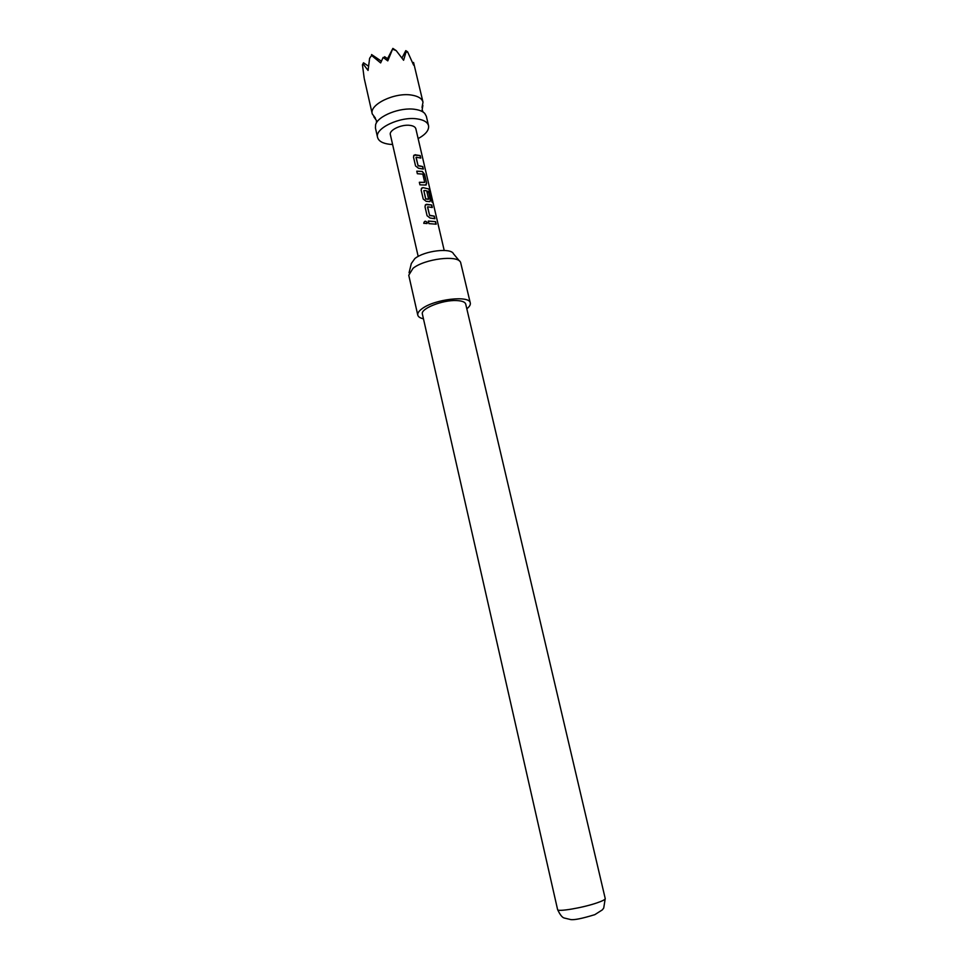 <?xml version="1.0" encoding="UTF-8"?>
<svg xmlns="http://www.w3.org/2000/svg" width="968" height="968" viewBox="0 0 968 968"><rect width="100%" height="100%" fill="white"/><g stroke="black" fill="none" stroke-linecap="round" stroke-linejoin="round"><path stroke-width="1.45" d="M427.106 223.378L427.118 222.628C425.533 220.728 424.42 220.946 423.778 223.269L427.021 223.572L427.154 222.507C425.545 220.619 424.407 220.837 423.754 223.16L423.815 223.39M418.128 138.606C425.726 134.443 429.199 130.123 428.534 125.646L426.319 116.233L424.807 113.486C422.847 111.405 419.604 110.037 415.078 109.372C400.425 106.928 377.52 115.991 375.584 124.848L375.439 127.982L377.568 137.42C378.633 141.086 382.541 143.361 389.33 144.256L392.609 144.498M363.532 64.481L363.496 62.775L362.443 64.795L363.532 64.481L368.07 70.434L369.619 58.286L371.591 55.454L380.642 62.92L383.146 57.415L387.781 60.875L392.875 48.4L396.214 50.639L403.596 60.258L405.943 52.308L407.601 51.836L413.614 65.122L413.566 62.46L423.004 102.172C422 98.542 418.249 96.195 411.751 95.118C394.859 92.081 369.038 104.532 372.244 113.885L375.439 118.181M422.024 107.424L423.004 102.172M428.534 125.646C427.554 122.15 423.815 119.899 417.305 118.919C400.401 116.112 374.422 128.381 377.568 137.42M409.053 272.782L411.327 263.514L414.885 258.541C424.335 250.748 451.088 247.506 453.472 253.785L459.57 261.118M470.291 302.984L460.599 262.352C457.816 254.729 424.686 258.795 413.034 268.305L408.75 275.239L417.777 315.108C417.389 313.172 418.866 311.006 422.193 308.611C434.68 299.1 469.843 295.095 470.291 302.984C470.654 304.738 469.492 306.674 466.818 308.804M557.592 909.569L422.387 314.104C420.245 308.719 442.63 299.777 456.642 300.564C462.063 300.818 465.076 301.992 465.717 304.097L605.23 898.582L603.729 908.02L602.338 909.872L594.836 914.651C582.034 918.571 573.939 920.193 570.563 919.539L564.078 917.979C562.106 917.398 559.94 914.591 557.592 909.569C557.157 912.159 583.075 907.766 597.147 902.817C602.604 900.93 605.29 899.514 605.23 898.582M444.203 250.434L415.841 128.768C415.332 127.002 413.445 125.876 410.154 125.392C401.72 124.037 388.809 130.111 390.358 134.661L418.188 256.435M416.252 157.215L420.777 158.087L420.197 155.582L414.074 155.122L413.505 157.094L415.55 165.939L418.491 168.238L423.343 169.085L422.762 166.569L418.031 165.54L416.143 157.336M422.314 171.445L416.76 171.179L417.353 173.72L422.81 174.119L424.71 182.311L419.338 182.274L419.918 184.827L425.484 185.045L426.622 183.17L424.565 174.313L422.314 171.445L416.784 171.3M429.018 189.014L422.992 187.623L421.806 188.01L421.14 190.091L423.222 199.033L426.174 201.332L429.901 201.61L430.47 199.698L428.776 192.39L426.936 191.894L428.63 199.142L425.763 198.888L423.851 190.623L425.291 190.539L429.502 191.724L431.97 202.009L432.938 202.881L429.018 189.014L422.992 187.623M427.771 206.801L432.297 207.527L431.704 204.974L425.702 204.599L425 206.728L427.082 215.731L430.046 218.018L434.898 218.707L434.305 216.142L429.574 215.271L427.638 206.971M435.576 221.624L428.316 221.055L428.909 223.632L436.181 224.189L435.576 221.624L428.34 221.164M423.452 318.811C420.112 318.073 418.224 316.839 417.777 315.108M392.875 48.4L386.825 60.113M413.566 62.46L413.009 63.549M405.943 52.308L405.798 50.626L407.601 51.836M405.798 50.626L401.986 58.02M392.947 49.32L396.214 50.639M364.162 78.057L362.443 64.795M371.591 55.454L369.619 58.286M363.496 62.775L368.481 66.163M371.555 54.535L381.368 61.165M384.707 58.504L384.611 56.713L383.957 57.971M384.611 56.713L387.563 58.697M435.915 224.104L435.37 221.72M426.84 204.236L425.206 205.156M431.704 204.974L426.731 204.357M432.043 207.43L431.486 205.071M429.574 215.271L427.529 207.091M434.305 216.142L429.659 215.561M434.644 218.623L434.087 216.251M432.575 202.469L430.445 192.221M430.203 192.305L428.788 189.111M422.883 187.744L421.334 188.566M429.974 201.586L430.47 199.698M430.264 199.807L428.776 192.39M428.558 192.499L426.985 192.051M425.968 199.057L428.534 199.287M425.654 199.009L423.851 190.623M424.613 182.456L419.362 182.395M424.565 174.313L422.145 171.566M426.622 183.17L424.347 174.409M426.138 185.033L426.416 183.279M415.345 154.686L413.651 155.679M420.197 155.582L415.236 154.807M420.523 157.99L419.991 155.691M418.031 165.54L416.022 157.506M422.762 166.569L418.115 165.843M423.089 168.989L422.544 166.678M423.137 112.07L422.133 109.832L422.871 105.452M376.479 122.839L376.395 120.383L373.805 116.777M364.319 78.856L372.244 113.885"/></g></svg>
